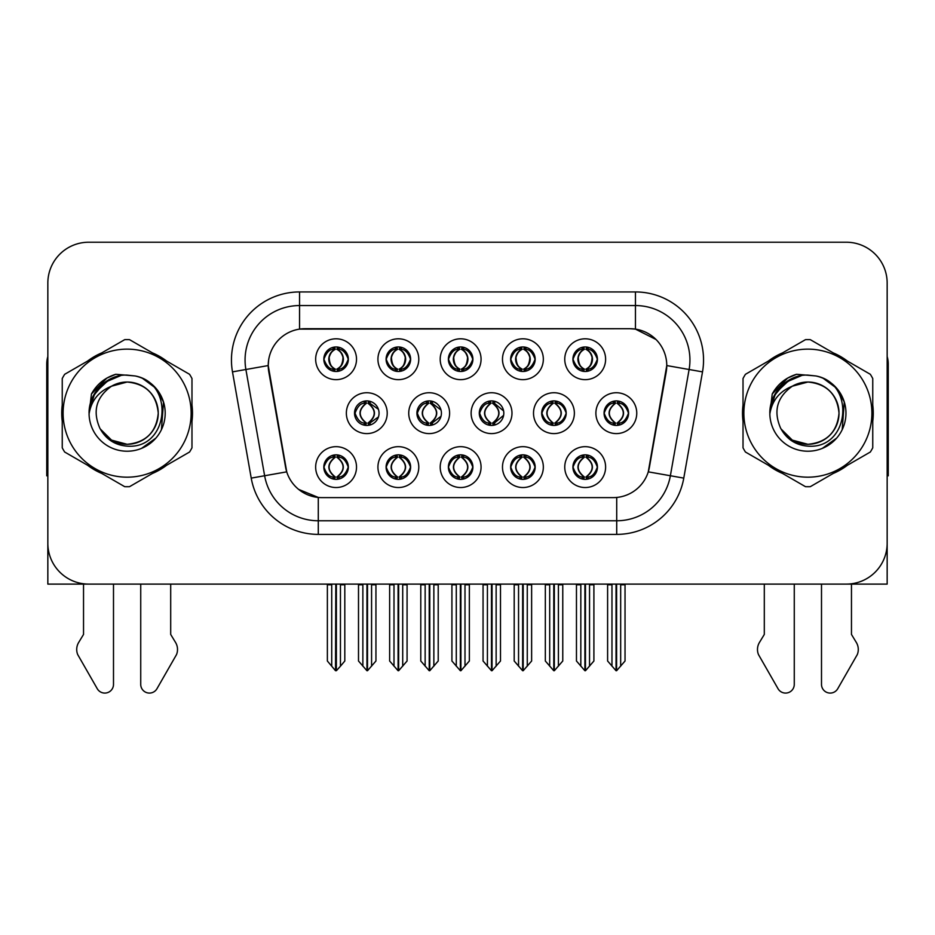 <?xml version="1.0" encoding="UTF-8"?>
<svg xmlns="http://www.w3.org/2000/svg" width="935" height="935" viewBox="0 0 935 935"><rect width="100%" height="100%" fill="white"/><g stroke="black" fill="none" stroke-linecap="round" stroke-linejoin="round"><path stroke-width="1.4" d="M354.529 413.165A12.26 12.26 0 0 0 366.789 425.425A12.26 12.26 0 0 0 379.049 413.165A12.26 12.26 0 0 0 366.789 400.905A12.26 12.26 0 0 0 354.529 413.165L355.078 413.165C357.404 419.768 360.583 423.064 364.627 423.076L366.088 423.076C357.976 416.461 357.976 409.857 366.088 403.254L366.485 403.254C358.163 409.857 358.163 416.461 366.485 423.064L366.485 423.064M346.359 413.165A20.43 20.43 0 0 0 366.789 433.595A20.43 20.43 0 0 0 387.219 413.165A20.43 20.43 0 0 0 366.789 392.735A20.43 20.43 0 0 0 346.359 413.165M572.921 359.227A12.26 12.26 0 0 0 585.181 371.487A12.26 12.26 0 0 0 597.442 359.227A12.26 12.26 0 0 0 585.181 346.967A12.26 12.26 0 0 0 572.921 359.227L573.038 359.227C575.457 352.553 578.648 349.258 582.587 349.328L581.757 347.458M564.752 359.227A20.43 20.43 0 0 0 585.181 379.657A20.43 20.43 0 0 0 605.611 359.227A20.43 20.43 0 0 0 585.181 338.797A20.43 20.43 0 0 0 564.752 359.227M510.65 359.227A12.26 12.26 0 0 0 522.91 371.487A12.26 12.26 0 0 0 535.171 359.227A12.26 12.26 0 0 0 522.91 346.967A12.26 12.26 0 0 0 510.65 359.227L510.767 359.227C513.186 352.553 516.365 349.258 520.316 349.328L519.486 347.458M502.481 359.227A20.43 20.43 0 0 0 522.91 379.657A20.43 20.43 0 0 0 543.34 359.227A20.43 20.43 0 0 0 522.91 338.797A20.43 20.43 0 0 0 502.481 359.227M386.097 359.227A12.26 12.26 0 0 0 398.357 371.487A12.26 12.26 0 0 0 410.617 359.227A12.26 12.26 0 0 0 398.357 346.967A12.26 12.26 0 0 0 386.097 359.227L386.213 359.227C388.633 352.553 391.823 349.258 395.762 349.328L394.932 347.458M377.927 359.227A20.43 20.43 0 0 0 398.357 379.657A20.43 20.43 0 0 0 418.786 359.227A20.43 20.43 0 0 0 398.357 338.797A20.43 20.43 0 0 0 377.927 359.227M448.379 467.103A12.26 12.26 0 0 0 460.639 479.363A12.26 12.26 0 0 0 472.9 467.103A12.26 12.26 0 0 0 460.639 454.842A12.26 12.26 0 0 0 448.379 467.103L448.484 467.103C450.81 473.706 454.001 477.002 458.045 477.014L459.494 477.014C451.383 470.41 451.383 463.807 459.494 457.203L459.903 457.203C451.582 463.807 451.582 470.41 459.903 477.014L459.903 477.014C451.289 470.399 451.289 463.795 459.915 457.203L458.045 457.203C454.071 457.121 450.88 460.417 448.484 467.103M440.198 467.103A20.43 20.43 0 0 0 460.639 487.532A20.43 20.43 0 0 0 481.069 467.103A20.43 20.43 0 0 0 460.639 446.673A20.43 20.43 0 0 0 440.198 467.103M416.917 413.165A12.26 12.26 0 0 0 429.165 425.425A12.26 12.26 0 0 0 441.425 413.165A12.26 12.26 0 0 0 429.165 400.905A12.26 12.26 0 0 0 416.917 413.165L417.349 413.165C419.675 419.768 422.865 423.064 426.909 423.076L428.359 423.076C420.247 416.461 420.247 409.857 428.359 403.254L428.756 403.254C420.434 409.857 420.434 416.461 428.756 423.064L428.756 423.064C420.154 416.461 420.154 409.857 428.768 403.254L426.909 403.254C422.936 403.184 419.745 406.48 417.349 413.165M408.735 413.165A20.43 20.43 0 0 0 429.165 433.595A20.43 20.43 0 0 0 449.606 413.165A20.43 20.43 0 0 0 429.165 392.735A20.43 20.43 0 0 0 408.735 413.165M323.826 467.103A12.26 12.26 0 0 0 336.086 479.363A12.26 12.26 0 0 0 348.346 467.103A12.26 12.26 0 0 0 336.086 454.842A12.26 12.26 0 0 0 323.826 467.103L323.942 467.103C326.257 473.706 329.447 477.002 333.491 477.014L334.94 477.014C326.841 470.41 326.841 463.807 334.94 457.203L335.349 457.203C327.028 463.807 327.028 470.41 335.349 477.014L335.349 477.014C326.736 470.399 326.736 463.795 335.361 457.203L333.491 457.203C329.517 457.121 326.338 460.417 323.942 467.103M315.656 467.103A20.43 20.43 0 0 0 336.086 487.532A20.43 20.43 0 0 0 356.516 467.103A20.43 20.43 0 0 0 336.086 446.673A20.43 20.43 0 0 0 315.656 467.103M541.681 413.165A12.26 12.26 0 0 0 553.941 425.425A12.26 12.26 0 0 0 566.201 413.165A12.26 12.26 0 0 0 553.941 400.905A12.26 12.26 0 0 0 541.681 413.165L541.903 413.165C544.228 419.768 547.407 423.064 551.451 423.076L552.912 423.076C544.801 416.461 544.801 409.857 552.912 403.254L553.31 403.254C544.988 409.857 544.988 416.461 553.31 423.064L553.31 423.064M533.511 413.165A20.43 20.43 0 0 0 553.941 433.595A20.43 20.43 0 0 0 574.37 413.165A20.43 20.43 0 0 0 553.941 392.735A20.43 20.43 0 0 0 533.511 413.165M479.293 413.165A12.26 12.26 0 0 0 491.553 425.425A12.26 12.26 0 0 0 503.813 413.165A12.26 12.26 0 0 0 491.553 400.905A12.26 12.26 0 0 0 479.293 413.165L479.632 413.165C481.946 419.768 485.136 423.064 489.18 423.076L490.63 423.076C482.518 416.461 482.518 409.857 490.63 403.254L491.039 403.254C482.717 409.857 482.717 416.461 491.039 423.064L491.039 423.064C482.425 416.461 482.425 409.857 491.05 403.254L489.18 403.254C485.207 403.184 482.028 406.48 479.632 413.165M471.123 413.165A20.43 20.43 0 0 0 491.553 433.595A20.43 20.43 0 0 0 511.983 413.165A20.43 20.43 0 0 0 491.553 392.735A20.43 20.43 0 0 0 471.123 413.165M510.65 467.103A12.26 12.26 0 0 0 522.91 479.363A12.26 12.26 0 0 0 535.171 467.103A12.26 12.26 0 0 0 522.91 454.842A12.26 12.26 0 0 0 510.65 467.103L510.767 467.103C513.081 473.706 516.272 477.002 520.316 477.014L521.765 477.014C513.666 470.41 513.666 463.807 521.765 457.203L522.174 457.203C513.853 463.807 513.853 470.41 522.174 477.014L522.174 477.014C513.56 470.399 513.56 463.795 522.186 457.203L520.316 457.203C516.342 457.121 513.163 460.417 510.767 467.103M502.481 467.103A20.43 20.43 0 0 0 522.91 487.532A20.43 20.43 0 0 0 543.34 467.103A20.43 20.43 0 0 0 522.91 446.673A20.43 20.43 0 0 0 502.481 467.103M448.379 359.227A12.26 12.26 0 0 0 460.639 371.487A12.26 12.26 0 0 0 472.9 359.227A12.26 12.26 0 0 0 460.639 346.967A12.26 12.26 0 0 0 448.379 359.227L448.496 359.227C450.915 352.553 454.094 349.258 458.045 349.328L457.203 347.458M440.198 359.227A20.43 20.43 0 0 0 460.639 379.657A20.43 20.43 0 0 0 481.069 359.227A20.43 20.43 0 0 0 460.639 338.797A20.43 20.43 0 0 0 440.198 359.227M572.921 467.103A12.26 12.26 0 0 0 585.181 479.363A12.26 12.26 0 0 0 597.442 467.103A12.26 12.26 0 0 0 585.181 454.842A12.26 12.26 0 0 0 572.921 467.103L573.038 467.103C575.364 473.706 578.543 477.002 582.598 477.014L584.048 477.014C575.937 470.41 575.937 463.807 584.048 457.203L584.445 457.203C576.124 463.807 576.124 470.41 584.445 477.014L584.445 477.014C575.843 470.399 575.843 463.795 584.457 457.203L582.598 457.203C578.625 457.121 575.434 460.417 573.038 467.103M564.752 467.103A20.43 20.43 0 0 0 585.181 487.532A20.43 20.43 0 0 0 605.611 467.103A20.43 20.43 0 0 0 585.181 446.673A20.43 20.43 0 0 0 564.752 467.103M386.097 467.103A12.26 12.26 0 0 0 398.357 479.363A12.26 12.26 0 0 0 410.617 467.103A12.26 12.26 0 0 0 398.357 454.842A12.26 12.26 0 0 0 386.097 467.103L386.213 467.103C388.539 473.706 391.718 477.002 395.774 477.014L397.223 477.014C389.112 470.41 389.112 463.807 397.223 457.203L397.62 457.203C389.299 463.807 389.299 470.41 397.62 477.014L397.62 477.014C389.018 470.399 389.018 463.795 397.632 457.203L395.774 457.203C391.8 457.121 388.609 460.417 386.213 467.103M377.927 467.103A20.43 20.43 0 0 0 398.357 487.532A20.43 20.43 0 0 0 418.786 467.103A20.43 20.43 0 0 0 398.357 446.673A20.43 20.43 0 0 0 377.927 467.103M604.068 413.165A12.26 12.26 0 0 0 616.317 425.425A12.26 12.26 0 0 0 628.577 413.165A12.26 12.26 0 0 0 616.317 400.905A12.26 12.26 0 0 0 604.068 413.165L604.174 413.165C606.499 419.768 609.678 423.064 613.734 423.076L615.183 423.076C607.072 416.461 607.072 409.857 615.183 403.254L615.581 403.254C607.259 409.857 607.259 416.461 615.581 423.064L615.581 423.064C606.979 416.461 606.979 409.857 615.592 403.254L613.734 403.254C609.76 403.184 606.57 406.48 604.174 413.165M595.887 413.165A20.43 20.43 0 0 0 616.317 433.595A20.43 20.43 0 0 0 636.758 413.165A20.43 20.43 0 0 0 616.317 392.735A20.43 20.43 0 0 0 595.887 413.165M323.826 359.227A12.26 12.26 0 0 0 336.086 371.487A12.26 12.26 0 0 0 348.346 359.227A12.26 12.26 0 0 0 336.086 346.967A12.26 12.26 0 0 0 323.826 359.227L323.942 359.227C326.362 352.553 329.541 349.258 333.491 349.328L332.661 347.458M315.656 359.227A20.43 20.43 0 0 0 336.086 379.657A20.43 20.43 0 0 0 356.516 359.227A20.43 20.43 0 0 0 336.086 338.797A20.43 20.43 0 0 0 315.656 359.227M268.228 365.492A36.781 36.781 0 0 0 268.789 371.873L285.596 467.219A36.781 36.781 0 0 0 321.815 497.619L613.185 497.619A36.781 36.781 0 0 0 649.404 467.219L666.211 371.873A36.781 36.781 0 0 0 630.003 328.711L304.997 328.711A36.781 36.781 0 0 0 268.228 365.492L268.637 360.045M704.639 584.106L887.163 584.106L887.163 283.083A40.859 40.859 0 0 0 846.292 242.223L88.708 242.223A40.859 40.859 0 0 0 47.837 283.083L47.837 584.106L230.361 584.106M62.248 405.007A65.38 65.38 0 0 0 62.248 421.323M87.609 465.268A65.38 65.38 0 0 0 101.74 473.426M152.487 473.426A65.38 65.38 0 0 0 166.617 465.268M191.979 421.323A65.38 65.38 0 0 0 191.979 405.007M743.021 405.007A65.38 65.38 0 0 0 743.021 421.323M768.383 465.268A65.38 65.38 0 0 0 782.513 473.426M833.26 473.426A65.38 65.38 0 0 0 847.39 465.268M872.752 421.323A65.38 65.38 0 0 0 872.752 405.007M299.551 291.942L635.449 291.942A68.103 68.103 0 0 1 702.512 371.873L683.777 478.112A68.103 68.103 0 0 1 616.714 534.388L318.286 534.388A68.103 68.103 0 0 1 251.223 478.112L232.488 371.873A68.103 68.103 0 0 1 299.551 291.942L299.551 305.558L635.449 305.558A54.487 54.487 0 0 1 689.107 369.5L670.372 475.751A54.487 54.487 0 0 1 616.714 520.772L318.286 520.772A54.487 54.487 0 0 1 264.628 475.751L245.893 369.5A54.487 54.487 0 0 1 299.551 305.558L299.551 329.12L630.003 328.711L635.449 329.12L655.996 339.487M613.185 497.619L321.815 497.619M318.286 534.388L318.286 497.443L298.662 489.402M702.512 371.873L666.772 365.562L648.271 471.848L683.777 478.112M251.223 478.112L286.729 471.848L268.228 365.562L245.893 369.5A54.487 54.487 0 0 1 245.075 360.045M649.404 467.219L649.182 468.377M285.818 468.377L285.596 467.219M166.617 361.062A65.38 65.38 0 0 0 152.487 352.904M101.74 352.904A65.38 65.38 0 0 0 87.609 361.062M847.39 361.062A65.38 65.38 0 0 0 833.26 352.904M782.513 352.904A65.38 65.38 0 0 0 768.383 361.062M846.292 242.223L88.708 242.223M47.837 283.083L47.837 543.247A40.859 40.859 0 0 0 88.708 584.106L846.292 584.106A40.859 40.859 0 0 0 887.163 543.247L887.163 283.083M585.462 584.106L585.462 670.734L593.9 661.01L593.9 584.784L589.541 584.784L589.541 666.211M580.822 666.211L580.822 584.784L580.319 584.106L580.822 584.784L576.463 584.784L576.463 661.01L584.913 670.734L584.913 584.106M576.463 584.106L576.463 584.784L576.463 584.106M593.9 584.106L593.9 661.01M590.043 584.106L589.541 584.784M587.297 455.029L585.918 457.203L587.776 457.203L588.606 455.333M586.327 457.203C594.438 463.807 594.438 470.41 586.327 477.014L585.918 477.014C594.239 470.41 594.239 463.807 585.918 457.203L586.935 454.971M587.297 479.176L585.918 477.014C594.531 470.399 594.531 463.795 585.906 457.203M586.327 477.014L587.776 477.014C591.75 477.095 594.941 473.788 597.325 467.079C594.999 460.487 591.808 457.192 587.776 457.203M618.432 401.092L617.053 403.254L618.912 403.254L619.741 401.395M617.462 403.254C625.573 409.857 625.573 416.461 617.462 423.076L617.053 423.064C625.375 416.461 625.375 409.857 617.053 403.254L618.07 401.033M618.432 425.238L617.053 423.064C625.667 416.461 625.667 409.857 617.053 403.254M617.462 423.076L618.912 423.076C622.885 423.158 626.076 419.85 628.472 413.141C626.134 406.55 622.944 403.254 618.912 403.254M616.597 584.106L616.597 670.734L625.036 661.01L625.036 584.784L620.676 584.784L620.676 666.211M611.969 666.211L611.969 584.784L607.61 584.784L607.61 661.01L616.048 670.734L616.048 584.106M607.61 584.106L607.61 584.784M597.442 359.227L597.325 359.227C594.964 352.635 591.785 349.339 587.776 349.328L586.327 349.328C590.219 351.408 592.276 354.704 592.51 359.227C592.276 363.75 590.219 367.046 586.327 369.126L587.776 369.126L588.618 370.996M583.078 347.154L584.036 349.328L582.587 349.328M585.929 349.328L585.929 349.328C589.915 351.408 592.03 354.704 592.264 359.227C592.03 363.75 589.915 367.046 585.929 369.126L585.929 369.126M597.325 359.227C594.87 365.947 591.691 369.255 587.776 369.126M584.036 349.328L584.036 349.328C580.144 351.408 578.087 354.704 577.865 359.227C578.087 363.75 580.144 367.046 584.036 369.126L582.587 369.126C578.765 369.372 575.574 366.076 573.038 359.227M584.036 369.126L584.445 369.126C580.448 367.046 578.333 363.75 578.099 359.227C578.333 354.704 580.448 351.408 584.445 349.328C581.547 350.496 579.49 353.185 578.274 357.38C578.613 364.007 580.682 367.911 584.457 369.126L583.078 371.3M523.179 584.106L523.179 670.734L531.629 661.01L531.629 584.784L527.27 584.784L527.27 666.211M518.551 666.211L518.551 584.784L518.048 584.106L518.551 584.784L514.192 584.784L514.192 661.01L522.642 670.734L522.642 584.106M514.192 584.106L514.192 584.784L514.192 584.106M531.629 584.106L531.629 661.01M527.772 584.106L527.27 584.784M525.014 455.029L523.647 457.203L525.505 457.203L526.335 455.333M524.044 457.203C532.155 463.807 532.155 470.41 524.044 477.014L523.647 477.014C531.968 470.41 531.968 463.807 523.647 457.203L524.652 454.971M525.014 479.176L523.647 477.014C532.26 470.399 532.26 463.795 523.635 457.203M524.044 477.014L525.505 477.014C529.479 477.095 532.658 473.788 535.054 467.079C532.716 460.487 529.537 457.192 525.505 457.203M460.908 584.106L460.908 670.734L469.347 661.01L469.347 584.784L464.999 584.784L464.999 666.211M456.28 666.211L456.28 584.784L455.777 584.106L456.28 584.784L451.921 584.784L451.921 661.01L460.359 670.734L460.359 584.106M451.921 584.106L451.921 584.784L451.921 584.106M469.347 584.106L469.347 661.01M465.501 584.106L464.999 584.784M462.743 455.029L461.376 457.203L463.222 457.203L464.064 455.333M461.773 457.203C469.884 463.807 469.884 470.41 461.773 477.014L461.376 477.014C469.697 470.41 469.697 463.807 461.376 457.203L462.381 454.971M462.743 479.176L461.376 477.014C469.978 470.399 469.978 463.795 461.364 457.203M461.773 477.014L463.222 477.014C467.196 477.095 470.387 473.788 472.783 467.079C470.445 460.487 467.255 457.192 463.222 457.203M398.637 584.106L398.637 670.734L407.076 661.01L407.076 584.784L402.716 584.784L402.716 666.211M393.997 666.211L393.997 584.784L393.495 584.106L393.997 584.784L389.638 584.784L389.638 661.01L398.088 670.734L398.088 584.106M389.638 584.106L389.638 584.784L389.638 584.106M407.076 584.106L407.076 661.01M403.219 584.106L402.716 584.784M400.472 455.029L399.093 457.203L400.951 457.203L401.781 455.333M399.502 457.203C407.613 463.807 407.613 470.41 399.502 477.014L399.093 477.014C407.415 470.41 407.415 463.807 399.093 457.203L400.11 454.971M400.472 479.176L399.093 477.014C407.707 470.399 407.707 463.795 399.081 457.203M399.502 477.014L400.951 477.014C404.925 477.095 408.116 473.788 410.512 467.079C408.174 460.487 404.984 457.192 400.951 457.203M535.171 359.227L535.054 359.227C532.693 352.635 529.514 349.339 525.505 349.328L524.056 349.328C527.948 351.408 530.005 354.704 530.239 359.227C530.005 363.75 527.948 367.046 524.056 369.126L525.505 369.126L526.335 370.996M520.795 347.154L521.765 349.328L520.316 349.328M523.647 369.126C527.644 367.046 529.759 363.75 529.993 359.227C529.759 354.704 527.644 351.408 523.647 349.328L523.647 349.328C526.545 350.496 528.602 353.185 529.818 357.38C529.479 364.007 527.422 367.911 523.635 369.126L524.664 371.359M535.054 359.227C532.599 365.947 529.42 369.255 525.505 369.126M521.765 349.328L521.765 349.328C517.873 351.408 515.816 354.704 515.582 359.227C515.816 363.75 517.873 367.046 521.765 369.126L520.316 369.126C516.482 369.372 513.303 366.076 510.767 359.227M521.765 369.126L522.174 369.126C518.177 367.046 516.062 363.75 515.828 359.227C516.062 354.704 518.177 351.408 522.174 349.328C519.276 350.496 517.219 353.185 516.003 357.38C516.342 364.007 518.399 367.911 522.186 369.126L520.795 371.3M472.9 359.227L472.783 359.227C470.422 352.635 467.231 349.339 463.234 349.328L461.773 349.328C465.665 351.408 467.734 354.704 467.956 359.227C467.734 363.75 465.665 367.046 461.773 369.126L463.234 369.126L464.064 370.996M458.524 347.154L459.494 349.328L458.045 349.328M461.376 369.126C465.373 367.046 467.477 363.75 467.722 359.227C467.477 354.704 465.373 351.408 461.376 349.328L461.376 349.328C464.274 350.496 466.331 353.185 467.547 357.38C467.196 364.007 465.139 367.911 461.364 369.126L462.381 371.359M472.783 359.227C470.328 365.947 467.138 369.255 463.234 369.126M459.494 349.328L459.494 349.328C455.602 351.408 453.545 354.704 453.311 359.227C453.545 363.75 455.602 367.046 459.494 369.126L458.045 369.126C454.211 369.372 451.032 366.076 448.496 359.227M459.494 369.126L459.891 369.126C455.906 367.046 453.791 363.75 453.557 359.227C453.791 354.704 455.906 351.408 459.891 349.328C457.005 350.496 454.936 353.185 453.732 357.38C454.071 364.007 456.128 367.911 459.903 369.126L458.524 371.3M410.617 359.227L410.512 359.227C408.139 352.635 404.96 349.339 400.951 349.328L399.502 349.328C403.394 351.408 405.451 354.704 405.685 359.227C405.451 363.75 403.394 367.046 399.502 369.126L400.951 369.126L401.793 370.996M396.253 347.154L397.211 349.328L395.762 349.328M399.105 349.328L399.105 349.328C403.09 351.408 405.206 354.704 405.439 359.227C405.206 363.75 403.09 367.046 399.105 369.126L399.105 369.126M410.512 359.227C408.046 365.947 404.867 369.255 400.951 369.126M397.211 349.328L397.211 349.328C393.331 351.408 391.262 354.704 391.04 359.227C391.262 363.75 393.331 367.046 397.211 369.126L395.762 369.126C391.94 369.372 388.75 366.076 386.213 359.227M397.211 369.126L397.62 369.126C393.623 367.046 391.508 363.75 391.274 359.227C391.508 354.704 393.623 351.408 397.62 349.328C394.722 350.496 392.665 353.185 391.449 357.38C391.788 364.007 393.857 367.911 397.632 369.126L396.253 371.3M331.726 666.211L327.367 661.01L327.367 584.106L327.367 584.784L331.726 584.784L331.726 666.211L335.525 670.734L335.817 584.106M344.805 584.106L344.805 661.01L340.445 666.211L340.445 584.784L344.805 584.784L344.805 661.01M348.346 359.227L348.229 359.227C345.868 352.635 342.689 349.339 338.68 349.328L337.231 349.328C341.123 351.408 343.18 354.704 343.414 359.227C343.18 363.75 341.123 367.046 337.231 369.126L338.68 369.126L339.51 370.996M333.97 347.154L334.94 349.328L333.491 349.328M336.822 369.126C340.819 367.046 342.935 363.75 343.168 359.227C342.935 354.704 340.819 351.408 336.822 349.328L336.822 349.328C339.721 350.496 341.778 353.185 342.993 357.38C342.654 364.007 340.597 367.911 336.81 369.126L337.839 371.359M348.229 359.227C345.775 365.947 342.596 369.255 338.68 369.126M334.94 349.328L334.94 349.328C331.048 351.408 328.991 354.704 328.758 359.227C328.991 363.75 331.048 367.046 334.94 369.126L333.491 369.126C329.658 369.372 326.479 366.076 323.942 359.227M334.94 369.126L335.349 369.126C331.352 367.046 329.237 363.75 329.003 359.227C329.237 354.704 331.352 351.408 335.349 349.328C332.451 350.496 330.394 353.185 329.178 357.38C329.517 364.007 331.574 367.911 335.361 369.126L333.97 371.3M83.531 584.106L83.531 634.444L78.692 642.427A13.616 13.616 0 0 0 77.698 654.57L97.263 688.721A8.696 8.696 0 0 0 113.497 684.373L113.497 584.106M47.837 475.751A27.244 27.244 0 0 0 46.75 475.822L46.75 364.124A27.244 27.244 0 0 1 47.837 356.504M140.729 584.106L140.729 684.373A8.696 8.696 0 0 0 156.963 688.721L176.528 654.57A13.616 13.616 0 0 0 175.535 642.427L170.696 634.444L170.696 584.106M764.304 584.106L764.304 634.444L759.465 642.427A13.616 13.616 0 0 0 758.472 654.57L778.037 688.721A8.696 8.696 0 0 0 794.271 684.373L794.271 584.106M887.163 356.504A27.244 27.244 0 0 1 888.25 364.124L888.25 475.822A27.244 27.244 0 0 0 887.163 475.751M821.503 584.106L821.503 684.373A8.696 8.696 0 0 0 837.737 688.721L857.301 654.57A13.616 13.616 0 0 0 856.308 642.427L851.469 634.444L851.469 584.106M158.225 412.043A31.136 31.136 0 0 0 111.534 386.202C96.27 397.059 92.39 411.073 99.87 428.242L100.29 428.978A31.136 31.136 0 0 0 127.113 444.3C146.024 442.454 156.402 432.075 158.249 413.165C156.402 394.254 146.024 383.876 127.113 382.029L111.534 386.202L127.113 382.029C146.024 383.876 156.402 394.254 158.249 413.165C156.402 432.075 146.024 442.454 127.113 444.3A31.136 31.136 0 0 0 158.249 413.165C156.402 394.254 146.024 383.876 127.113 382.029C146.024 383.876 156.402 394.254 158.249 413.165C156.402 432.075 146.024 442.454 127.113 444.3C146.024 442.454 156.402 432.075 158.249 413.165C156.402 394.254 146.024 383.876 127.113 382.029C146.024 383.876 156.402 394.254 158.249 413.165C156.402 432.075 146.024 442.454 127.113 444.3C146.024 442.454 156.402 432.075 158.249 413.165C156.402 394.254 146.024 383.876 127.113 382.029C146.024 383.876 156.402 394.254 158.249 413.165C156.402 432.075 146.024 442.454 127.113 444.3L111.545 440.128L100.29 428.978L111.545 440.128L127.113 444.3L111.545 440.128L100.29 428.978L111.545 440.128L127.113 444.3L111.545 440.128L100.29 428.978L111.545 440.128L127.113 444.3L111.545 440.128L100.29 428.978C106.251 439.485 115.192 445.2 127.113 446.124C168.756 449.606 175.254 383.233 135.096 375.952L115.788 374.281C105.036 377.588 96.924 384.145 91.455 393.962L89.07 413.983A38.055 38.055 0 0 0 127.113 451.219A38.055 38.055 0 0 0 135.096 375.952M127.113 477.177A64.024 64.024 0 0 0 191.137 413.165A64.024 64.024 0 0 0 127.113 349.141A64.024 64.024 0 0 0 63.101 413.165A64.024 64.024 0 0 0 127.113 477.177M127.113 486.714A73.549 73.549 0 0 0 129.521 486.679L189.571 452.014A73.549 73.549 0 0 0 191.979 447.83L191.979 378.5A73.549 73.549 0 0 0 189.571 374.316L129.521 339.65A73.549 73.549 0 0 0 124.706 339.65L64.655 374.316A73.549 73.549 0 0 0 62.248 378.5L62.248 447.83A73.549 73.549 0 0 0 64.655 452.014L124.706 486.679A73.549 73.549 0 0 0 127.113 486.714M89.059 413.165C88.802 391.566 108.402 374.07 127.113 375.11L135.143 375.964M142.494 378.348L155.911 388.282L163.496 401.992L161.439 429.597M155.841 438.129L141.559 448.368M100.232 386.225L112.445 378.056M92.062 398.357L100.396 386.061L112.399 378.067M93.009 396.276L104.732 382.392L120.51 375.683M89.105 411.178L94.961 392.805L109.033 379.68M89.07 413.983C91.268 400.577 98.759 391.309 111.534 386.202M91.455 393.962L106.859 378.091L115.566 374.351L106.859 378.091L91.501 393.88L106.859 378.091L115.566 374.351L106.859 378.091L91.455 393.962L106.859 378.091L115.788 374.281L106.859 378.091L101.798 381.55L106.859 378.091L115.788 374.281L106.859 378.091L101.798 381.55L106.859 378.091L115.788 374.281L106.859 378.091L101.798 381.55L106.859 378.091L115.788 374.281L106.859 378.091L101.798 381.55M115.566 374.351L106.859 378.091L91.501 393.88L106.859 378.091L115.566 374.351L106.859 378.091L91.501 393.88M838.999 412.043A31.136 31.136 0 0 0 792.307 386.202C777.043 397.059 773.163 411.073 780.643 428.242L781.064 428.978A31.136 31.136 0 0 0 807.887 444.3C826.797 442.454 837.176 432.075 839.022 413.165C837.176 394.254 826.797 383.876 807.887 382.029L792.307 386.202L807.887 382.029C826.797 383.876 837.176 394.254 839.022 413.165C837.176 432.075 826.797 442.454 807.887 444.3A31.136 31.136 0 0 0 839.022 413.165C837.176 394.254 826.797 383.876 807.887 382.029C826.797 383.876 837.176 394.254 839.022 413.165C837.176 432.075 826.797 442.454 807.887 444.3C826.797 442.454 837.176 432.075 839.022 413.165C837.176 394.254 826.797 383.876 807.887 382.029C826.797 383.876 837.176 394.254 839.022 413.165C837.176 432.075 826.797 442.454 807.887 444.3C826.797 442.454 837.176 432.075 839.022 413.165C837.176 394.254 826.797 383.876 807.887 382.029C826.797 383.876 837.176 394.254 839.022 413.165C837.176 432.075 826.797 442.454 807.887 444.3L792.319 440.128L781.064 428.978L792.319 440.128L807.887 444.3L792.319 440.128L781.064 428.978L792.319 440.128L807.887 444.3L792.319 440.128L781.064 428.978L792.319 440.128L807.887 444.3L792.319 440.128L781.064 428.978C787.025 439.485 795.965 445.2 807.887 446.124C849.529 449.606 856.028 383.233 815.869 375.952L796.562 374.281C785.809 377.588 777.698 384.145 772.228 393.962L769.844 413.983A38.055 38.055 0 0 0 807.887 451.219A38.055 38.055 0 0 0 815.869 375.952M807.887 477.177A64.024 64.024 0 0 0 871.899 413.165A64.024 64.024 0 0 0 807.887 349.141A64.024 64.024 0 0 0 743.863 413.165A64.024 64.024 0 0 0 807.887 477.177M807.887 486.714A73.549 73.549 0 0 0 810.294 486.679L870.345 452.014A73.549 73.549 0 0 0 872.752 447.83L872.752 378.5A73.549 73.549 0 0 0 870.345 374.316L810.294 339.65A73.549 73.549 0 0 0 805.479 339.65L745.429 374.316A73.549 73.549 0 0 0 743.021 378.5L743.021 447.83A73.549 73.549 0 0 0 745.429 452.014L805.479 486.679A73.549 73.549 0 0 0 807.887 486.714M769.832 413.165C769.575 391.566 789.175 374.07 807.887 375.11L815.916 375.964M823.256 378.348L836.685 388.282L844.27 401.992L842.213 429.597M836.615 438.129L822.332 448.368M781.005 386.225L793.219 378.056M772.836 398.357L781.169 386.061L793.172 378.067M773.783 396.276L785.505 382.392L801.283 375.683M769.879 411.178L775.734 392.805L789.806 379.68M769.844 413.983C772.041 400.577 779.533 391.309 792.307 386.202M796.339 374.351L787.632 378.091L772.275 393.88L787.632 378.091L796.339 374.351L787.632 378.091L772.275 393.88L787.632 378.091L796.339 374.351L787.632 378.091L772.275 393.88L787.632 378.091L796.339 374.351L787.632 378.091L772.228 393.962L787.632 378.091L796.562 374.281L787.632 378.091L782.572 381.55L787.632 378.091L796.562 374.281L787.632 378.091L782.572 381.55L787.632 378.091L796.562 374.281L787.632 378.091L782.572 381.55L787.632 378.091L796.562 374.281L787.632 378.091L782.572 381.55M336.355 584.106L336.355 670.734L340.445 666.211M340.948 584.106L340.445 584.784M338.19 455.029L336.822 457.203L338.68 457.203L339.51 455.333M337.219 457.203C345.331 463.807 345.331 470.41 337.219 477.014L336.822 477.014C345.144 470.41 345.144 463.807 336.822 457.203L337.827 454.971M338.19 479.176L336.822 477.014C345.436 470.399 345.436 463.795 336.81 457.203M337.219 477.014L338.68 477.014C342.654 477.095 345.833 473.788 348.229 467.079C345.892 460.487 342.713 457.192 338.68 457.203M551.93 401.068L553.31 403.254M556.15 401.103L554.782 403.254L556.641 403.254L557.459 401.419M552.912 403.254L551.451 403.254C547.478 403.184 544.299 406.48 541.903 413.165M555.191 403.254C563.302 409.857 563.302 416.461 555.191 423.076L554.782 423.064C563.104 416.461 563.104 409.857 554.782 403.254M556.15 425.226L554.782 423.064M555.191 423.076L556.641 423.076C560.614 423.158 563.793 419.85 566.189 413.141C563.852 406.55 560.673 403.254 556.641 403.254M554.315 584.106L554.315 670.734L562.765 661.01L562.765 584.784L558.405 584.784L558.405 666.211M549.687 666.211L549.687 584.784L545.327 584.784L545.327 661.01L553.777 670.734L553.777 584.106M545.327 584.106L545.327 584.784M493.867 401.127L492.511 403.254L494.358 403.254L495.176 401.454M492.909 403.254C501.02 409.857 501.02 416.461 492.909 423.076L492.511 423.064C500.833 416.461 500.833 409.857 492.511 403.254L493.505 401.057M493.867 425.203L492.511 423.064C501.113 416.461 501.113 409.857 492.5 403.254M492.909 423.076L494.358 423.076L503.614 415.339M503.614 410.944L494.358 403.254M492.044 584.106L492.044 670.734L500.494 661.01L500.494 584.784L496.134 584.784L496.134 666.211M487.416 666.211L487.416 584.784L483.056 584.784L483.056 661.01L491.494 670.734L491.494 584.106M483.056 584.106L483.056 584.784M431.584 401.15L430.24 403.254L432.087 403.254L432.882 401.477M430.638 403.254C438.749 409.857 438.749 416.461 430.638 423.076L430.24 423.064C438.55 416.461 438.55 409.857 430.24 403.254L431.222 401.08M431.584 425.18L430.24 423.064C438.842 416.461 438.842 409.857 430.229 403.254M430.638 423.076L432.087 423.076L441.039 416.25M441.016 410.021L432.087 403.254M429.773 584.106L429.773 670.734L438.211 661.01L438.211 584.784L433.852 584.784L433.852 666.211M425.144 666.211L425.144 584.784L420.785 584.784L420.785 661.01L429.223 670.734L429.223 584.106M420.785 584.106L420.785 584.784M365.082 401.022L366.485 403.254M369.302 401.162L367.958 403.254L369.816 403.254L370.599 401.512M366.088 403.254L364.627 403.254C360.653 403.184 357.474 406.48 355.078 413.165M368.367 403.254C376.478 409.857 376.478 416.461 368.367 423.076L367.958 423.064C376.279 416.461 376.279 409.857 367.958 403.254M369.302 425.168L367.958 423.064M368.367 423.076L369.816 423.076L378.453 416.94M378.43 409.331L369.816 403.254M367.49 584.106L367.49 670.734L375.94 661.01L375.94 584.784L371.581 584.784L371.581 666.211M362.862 666.211L362.862 584.784L358.502 584.784L358.502 661.01L366.952 670.734L366.952 584.106M358.502 584.106L358.502 584.784M635.449 291.942L635.449 329.12M616.714 497.443L616.714 534.388M232.488 371.873L245.893 369.5M583.078 455.029L584.048 457.203M583.078 479.176L584.048 477.014M582.598 457.203L581.757 455.333M582.598 477.014L581.757 478.872M587.776 477.014L588.606 478.872M614.213 401.092L615.183 403.254M614.213 425.238L615.183 423.076M613.734 403.254L612.904 401.395M613.734 423.076L612.904 424.934M618.912 423.076L619.741 424.934M587.776 349.328L588.618 347.458M587.297 347.154L586.327 349.328M587.297 371.3L586.327 369.126M582.587 369.126L581.757 370.996M520.807 455.029L521.765 457.203M520.807 479.176L521.765 477.014M520.316 457.203L519.486 455.333M520.316 477.014L519.486 478.872M525.505 477.014L526.335 478.872M458.524 455.029L459.494 457.203M458.524 479.176L459.494 477.014M458.045 457.203L457.215 455.333M458.045 477.014L457.215 478.872M463.222 477.014L464.064 478.872M396.253 455.029L397.223 457.203M396.253 479.176L397.223 477.014M395.774 457.203L394.932 455.333M395.774 477.014L394.932 478.872M400.951 477.014L401.781 478.872M525.505 349.328L526.335 347.458M525.026 347.154L524.056 349.328M525.026 371.3L524.056 369.126M520.316 369.126L519.486 370.996M463.234 349.328L464.064 347.458M462.743 347.154L461.773 349.328M462.743 371.3L461.773 369.126M458.045 369.126L457.203 370.996M400.951 349.328L401.793 347.458M400.472 347.154L399.502 349.328M400.472 371.3L399.502 369.126M395.762 369.126L394.932 370.996M338.68 349.328L339.51 347.458M338.201 347.154L337.231 349.328M338.201 371.3L337.231 369.126M333.491 369.126L332.661 370.996M333.982 455.029L334.94 457.203M333.982 479.176L334.94 477.014M333.491 457.203L332.661 455.333M333.491 477.014L332.661 478.872M338.68 477.014L339.51 478.872M551.93 425.261L552.912 423.076M551.451 403.254L550.61 401.36M551.451 423.076L550.61 424.958M556.641 423.076L557.459 424.911M489.648 401.057L490.63 403.254M489.648 425.273L490.63 423.076M489.18 403.254L488.327 401.337M489.18 423.076L488.327 424.993M494.358 423.076L495.176 424.876M427.365 401.045L428.359 403.254M427.365 425.285L428.359 423.076M426.909 403.254L426.033 401.314M426.909 423.076L426.033 425.016M432.087 423.076L432.882 424.852M365.082 425.308L366.088 423.076M364.627 403.254L363.75 401.29M364.627 423.076L363.75 425.039M369.816 423.076L370.599 424.817M583.44 454.971L584.457 457.203M583.44 479.234L584.457 477.014M586.935 479.234L585.906 477.014M614.576 401.033L615.592 403.254M614.576 425.296L615.592 423.076M618.07 425.296L617.042 423.076M586.935 347.095L585.918 349.328C588.816 350.496 590.873 353.185 592.089 357.38C591.75 364.007 589.693 367.911 585.918 369.126L586.935 371.359M583.428 347.095L584.457 349.328M583.428 371.359L584.457 369.126M521.157 454.971L522.186 457.203M521.157 479.234L522.186 477.014M524.652 479.234L523.635 477.014M458.886 454.971L459.915 457.203M458.886 479.234L459.915 477.014M462.381 479.234L461.364 477.014M396.615 454.971L397.632 457.203M396.615 479.234L397.632 477.014M400.11 479.234L399.081 477.014M524.664 347.095L523.635 349.328M521.157 347.095L522.174 349.328M521.157 371.359L522.174 369.126M462.381 347.095L461.364 349.328M458.886 347.095L459.903 349.328M458.886 371.359L459.903 369.126M400.11 347.095L399.093 349.328C401.992 350.496 404.049 353.185 405.264 357.38C404.925 364.007 402.868 367.911 399.093 369.126L400.11 371.359M396.604 347.095L397.632 349.328M396.604 371.359L397.632 369.126M337.839 347.095L336.81 349.328M334.333 347.095L335.361 349.328M334.333 371.359L335.361 369.126M334.333 454.971L335.361 457.203M334.333 479.234L335.361 477.014M337.827 479.234L336.81 477.014M552.293 401.022L553.321 403.254C544.696 409.857 544.696 416.461 553.321 423.064L552.293 425.308M555.787 401.045L554.771 403.254C563.396 409.857 563.396 416.461 554.771 423.064L555.787 425.285M490.01 400.998L491.05 403.254M490.01 425.332L491.05 423.076M493.505 425.261L492.5 423.076M427.727 400.986L428.768 403.254M427.727 425.343L428.768 423.076M431.222 425.25L430.229 423.076M365.456 400.975L366.497 403.254C357.871 409.857 357.871 416.461 366.497 423.064L365.456 425.355M368.939 401.092L367.946 403.254C376.571 409.857 376.571 416.461 367.946 423.064L368.939 425.238"/></g></svg>
